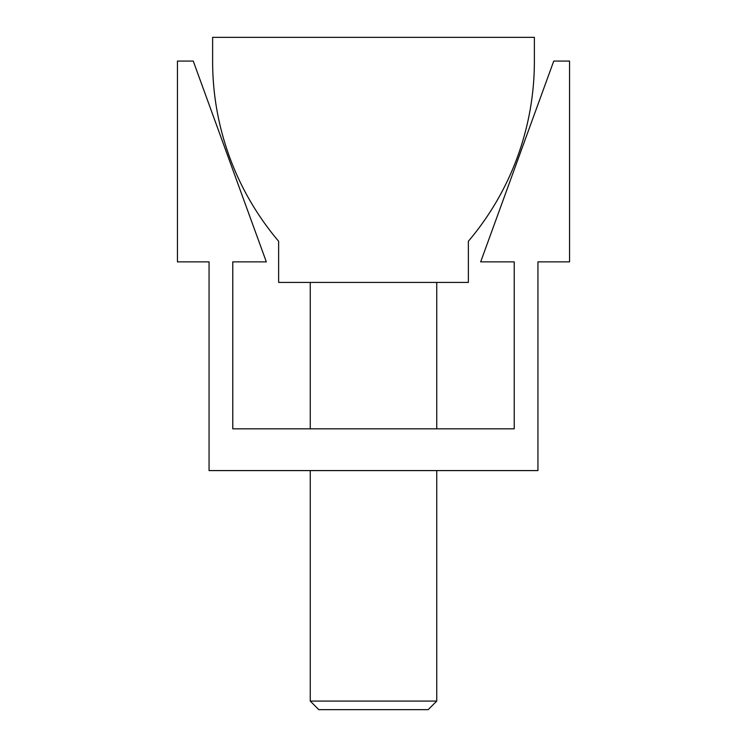 <?xml version="1.0" encoding="UTF-8"?>
<svg xmlns="http://www.w3.org/2000/svg" width="747" height="747" viewBox="0 0 747 747"><rect width="100%" height="100%" fill="white"/><g stroke="black" fill="none" stroke-linecap="round" stroke-linejoin="round"><path stroke-width="1.12" d="M209.057 470.582L209.057 261.87L177.441 261.87L177.441 61.067L193.249 61.067L266.334 261.87L232.775 261.87L232.775 428.843L514.225 428.843L514.225 261.87L480.666 261.87L553.751 61.067L569.559 61.067L569.559 261.87L537.943 261.87L537.943 470.582L209.057 470.582M468.369 241.262L468.369 282.422L278.631 282.422L278.631 241.262A277.856 277.856 0 0 1 212.624 61.478L212.624 37.35L534.376 37.35L534.376 61.478A277.856 277.856 0 0 1 468.369 241.262M436.743 470.582L436.743 701.088L428.19 709.65L318.81 709.65L310.257 701.088L310.257 470.582M436.743 701.088L310.257 701.088M436.743 282.422L436.743 428.843M310.257 428.843L310.257 282.422"/></g></svg>
